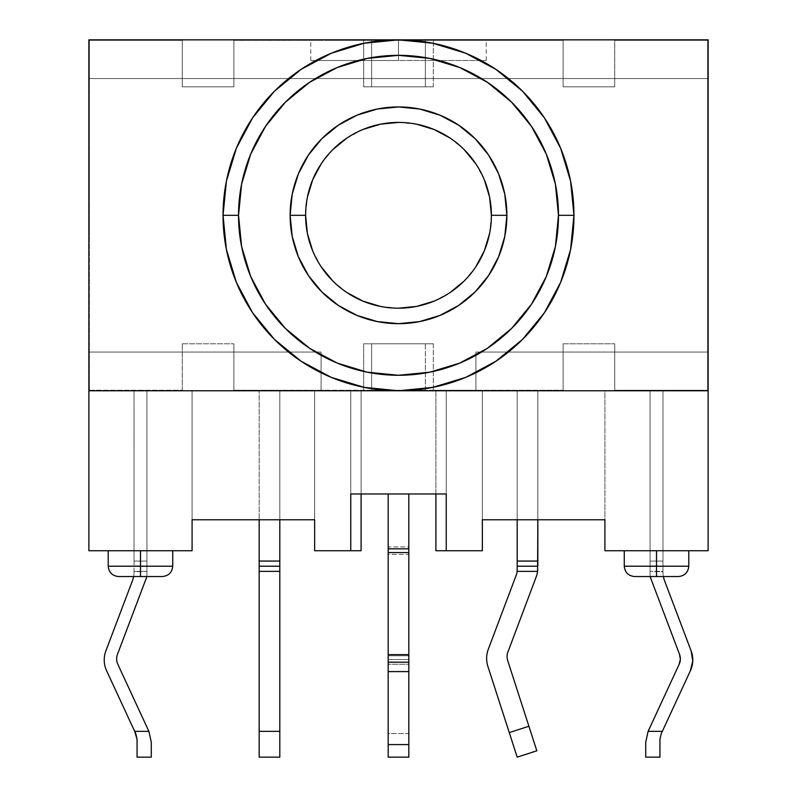 <?xml version="1.0" encoding="UTF-8"?>
<svg xmlns="http://www.w3.org/2000/svg" width="797" height="797" viewBox="0 0 797 797"><rect width="100%" height="100%" fill="white"/><g stroke="black" fill="none" stroke-linecap="round" stroke-linejoin="round"><path stroke-width="0.6" stroke-dasharray="3.98 2.99" d="M507.898 652.036L536.172 576.958L507.898 652.036A12.901 12.901 0 0 0 507.689 660.544L536.829 750.804L507.689 660.544M486.628 658.402A25.803 25.803 0 0 0 487.874 666.332L509.263 732.592L487.874 666.332A25.803 25.803 0 0 1 488.282 649.306L516.366 574.757A12.901 12.901 0 0 0 517.133 571.379A12.901 12.901 0 0 1 516.366 574.757L488.282 649.306A25.803 25.803 0 0 0 486.628 658.402M148.89 731.347L117.836 664.309A12.901 12.901 0 0 1 117.478 654.317L146.09 578.742A12.901 12.901 0 0 0 146.927 574.179L146.927 561.058L134.026 561.058L134.026 566.219L146.927 566.219L134.026 566.219L146.927 566.219L146.927 561.058L134.026 561.058L134.026 390.759L146.927 390.759L146.927 561.058L134.026 561.058L146.927 561.058L146.927 390.759L134.026 390.759L134.026 571.379L146.927 571.379L146.927 574.179L146.927 566.607L146.927 571.379L134.026 571.379L146.927 571.379L146.927 566.219L134.026 566.219L146.927 566.607L146.927 390.759L134.026 390.759L146.927 390.759L146.927 566.219L134.026 565.82L134.026 571.818A25.803 25.803 0 0 1 132.352 580.953L105.901 650.81A25.803 25.803 0 0 0 104.228 659.946A25.803 25.803 0 0 1 105.901 650.81L132.352 580.953A25.803 25.803 0 0 0 134.026 571.818A25.803 25.803 0 0 1 133.597 576.54A25.803 25.803 0 0 0 134.026 571.818L146.927 571.379L146.927 574.179A12.901 12.901 0 0 1 146.09 578.742L117.478 654.317A12.901 12.901 0 0 0 117.836 664.309L148.89 731.347L134.673 731.347L106.619 670.795A25.803 25.803 0 0 1 104.228 659.946A25.803 25.803 0 0 0 106.619 670.795L134.673 731.347L148.89 731.347L151.281 742.196L151.281 757.15L151.281 742.196M388.179 757.15L388.179 733.589L408.821 733.589L408.821 655.772L388.179 655.772L388.179 659.527L408.821 659.527L388.179 659.527L388.179 733.589L408.821 733.589L408.821 757.15M140.481 566.219L172.73 566.219L140.481 566.219L140.481 550.737L172.73 550.737L108.223 550.737L172.73 550.737L108.223 550.737L140.481 550.737L140.481 566.219L108.223 566.219L140.481 566.219L140.481 576.54L140.481 566.219M162.409 576.54L140.481 576.54L162.409 576.54M678.456 576.54L656.519 576.54L656.519 566.219L688.777 566.219L656.519 566.219L656.519 550.737L688.777 550.737L624.27 550.737L688.777 550.737L624.27 550.737L656.519 550.737L656.519 566.219L624.27 566.219L656.519 566.219L656.519 576.54L634.591 576.54L678.456 576.54M398.5 60.492L310.77 60.492L398.5 60.492L398.5 39.85L398.5 60.492L398.5 39.85L310.77 39.85L398.5 39.85A175.46 175.46 0 0 0 223.04 215.31A175.46 175.46 0 0 0 398.5 390.759A175.46 175.46 0 0 0 573.96 215.31A175.46 175.46 0 0 0 398.5 39.85L486.23 39.85L310.77 39.85L398.5 39.85L398.5 60.492L486.23 60.492L398.5 60.492M305.61 215.31A92.89 92.89 0 0 0 398.5 308.19A92.89 92.89 0 0 0 491.39 215.31A92.89 92.89 0 0 0 398.5 122.419A92.89 92.89 0 0 0 305.61 215.31L307.393 197.188M279.807 569.397L279.807 566.219L259.164 566.219L259.164 561.058L279.807 561.058L279.807 390.759L279.807 519.774L279.807 390.759L259.164 390.759L279.807 390.759L279.807 731.347L259.164 731.347L259.164 757.15L259.164 731.347L279.807 731.347L279.807 571.379L259.164 571.379L259.164 731.347L259.164 569.397M446.23 390.759L88.875 390.759L708.125 390.759L435.909 390.759L446.23 390.759L446.23 550.737L446.23 390.759L350.77 390.759L350.77 550.737L350.77 390.759L361.091 390.759L314.646 390.759L314.646 550.737L314.646 390.759L192.087 390.759L192.087 550.737L192.087 390.759L88.875 390.759L708.125 390.759L708.125 39.85L88.875 39.85L88.875 550.737L192.087 550.737L88.875 550.737L88.875 352.055L88.875 390.759L88.875 352.055L321.091 352.055L321.091 390.759L708.125 390.759L708.125 352.055L708.125 390.759L708.125 352.055L475.909 352.055L475.909 390.759L475.909 352.055L708.125 352.055L475.909 352.055L708.125 352.055L708.125 390.759L708.125 235.942L707.606 235.942L707.606 390.241L707.606 40.368L614.726 40.368L614.726 86.813L563.12 86.813L563.12 40.368L433.329 40.368L433.329 86.813L363.671 86.813L363.671 40.368L233.88 40.368L233.88 86.813L182.274 86.813L182.274 40.368L89.394 40.368L89.394 390.241L182.274 390.241L182.274 343.796L233.88 343.796L233.88 390.241L363.671 390.241L363.671 343.796L433.329 343.796L433.329 390.241L563.12 390.241L563.12 343.796L614.726 343.796L614.726 390.241L707.606 390.241L614.726 390.241L707.606 390.241L707.606 40.368L707.606 390.241L614.726 390.241L614.726 343.796L563.12 343.796L563.12 390.241L233.88 390.241L708.125 390.759L604.913 390.759L604.913 550.737L708.125 550.737L708.125 390.759L708.125 550.737L604.913 550.737L604.913 390.759L482.354 390.759L482.354 550.737L482.354 390.759L446.23 390.759M537.836 566.219L537.836 390.759L537.836 519.774L537.836 390.759L517.193 390.759L537.836 390.759L517.193 390.759L517.193 519.774L517.193 390.759L537.836 390.759L537.836 567.862L537.836 566.219L517.193 566.498L517.193 390.759L517.193 561.058L537.836 561.058L517.193 561.058L517.193 566.219L537.836 566.219L517.193 566.219L537.836 566.219L517.193 566.219L537.836 566.219L537.836 567.862L537.596 571.379L517.133 571.379L537.596 571.379A25.803 25.803 0 0 1 536.172 576.958A25.803 25.803 0 0 0 537.596 571.379M662.974 390.759L650.073 390.759L662.974 390.759L662.974 571.818A25.803 25.803 0 0 0 664.648 580.953A25.803 25.803 0 0 1 662.974 571.818L662.974 390.759L662.974 561.058L650.073 561.058L650.073 390.759L650.073 563.031L650.073 390.759L662.974 390.759L650.073 390.759L650.073 561.058L662.974 561.058L662.974 390.759M146.927 574.179A12.901 12.901 0 0 1 146.708 576.54A12.901 12.901 0 0 0 146.927 574.179M350.77 493.971L446.23 493.971L350.77 493.971L350.77 390.759L350.77 493.971M388.179 757.09L388.179 493.971L408.821 493.971L388.179 493.971L408.821 493.971L388.179 493.971L388.179 546.911L408.821 546.911L408.821 554.443L388.179 554.443L388.179 655.772L408.821 655.772L408.821 554.443L388.179 554.443L388.179 546.911L408.821 546.911L408.821 493.971L408.821 664.24L388.179 664.24L408.821 664.24L408.821 757.09M482.354 519.774L482.354 390.759L482.354 519.774L604.913 519.774L482.354 519.774M192.087 519.774L192.087 390.759L192.087 519.774L314.646 519.774L192.087 519.774M89.394 390.241L182.274 390.241L89.394 390.241L89.394 40.368L89.394 390.241L182.274 390.241L182.274 343.796L233.88 343.796L233.88 390.241L319.806 390.241L319.806 390.759L88.875 390.759L88.875 352.055L321.091 352.055L321.091 390.759L88.875 390.759L88.875 235.942L89.394 235.942L88.875 39.85L88.875 78.554L88.875 39.85L708.125 39.85L88.875 39.85L88.875 78.554L708.125 78.554L708.125 39.85L708.125 78.554L708.125 39.85L88.875 39.85L708.125 39.85L708.125 78.554L88.875 78.554L88.875 39.85L319.806 39.85L319.806 40.368L233.88 40.368L233.88 86.813L182.274 86.813L182.274 40.368L89.394 40.368L182.274 40.368L89.394 40.368L89.394 194.667L88.875 194.667L89.394 194.667L88.875 194.667L89.394 390.241M614.726 40.368L707.606 40.368L614.726 40.368L707.606 40.368L707.606 235.942L708.125 235.942L707.606 235.942L708.125 235.942L708.125 194.667L707.606 194.667L708.125 194.667L707.606 194.667L708.125 194.667L708.125 39.85L477.194 39.85L477.194 40.368L563.12 40.368L563.12 86.813L614.726 86.813L614.726 40.368M484.317 179.753L475.729 163.704M464.183 149.627L450.106 138.07M416.622 124.202L398.5 122.419M362.954 129.483L346.894 138.07M332.817 149.627L321.271 163.704M312.683 250.856L321.271 266.915M332.817 280.982L346.894 292.539M380.378 306.407L398.5 308.19M434.046 301.127L450.106 292.539M464.183 280.982L475.729 266.915M489.607 233.421L491.39 215.31M708.125 78.554L88.875 78.554L708.125 78.554M475.909 352.055L475.909 390.759L475.909 352.055M88.875 352.055L321.091 352.055L88.875 352.055M321.091 390.759L321.091 352.055L321.091 390.759M470.748 39.85L470.748 40.368L477.194 40.368L477.194 39.85L326.252 39.85L326.252 40.368L470.748 40.368L470.748 39.85M319.806 39.85L319.806 40.368L326.252 40.368L326.252 39.85L319.806 39.85M371.631 40.368L563.12 40.368L363.671 40.368L363.671 86.813L371.631 86.813L371.631 40.368L371.631 86.813L433.329 86.813L433.329 40.368L425.369 40.368L425.369 86.813L425.369 40.368L371.631 40.368M182.274 40.368L182.274 86.813L182.274 40.368M233.88 40.368L233.88 86.813L233.88 40.368M182.274 86.813L233.88 86.813L182.274 86.813M563.12 40.368L563.12 86.813L563.12 40.368M614.726 86.813L563.12 86.813L614.726 86.813M363.671 86.813L433.329 86.813L363.671 86.813M326.252 390.759L319.806 390.759L319.806 390.241L326.252 390.241L326.252 390.759L326.252 390.241L470.748 390.241L470.748 390.759L326.252 390.759M477.194 390.759L470.748 390.759L470.748 390.241L477.194 390.241L477.194 390.759M182.274 390.241L182.274 343.796L182.274 390.241M233.88 390.241L233.88 343.796L233.88 390.241M182.274 343.796L233.88 343.796L182.274 343.796M563.12 390.241L563.12 343.796L563.12 390.241M614.726 390.241L614.726 343.796L614.726 390.241M563.12 343.796L614.726 343.796L563.12 343.796M371.631 390.241L363.671 390.241L363.671 343.796L371.631 343.796L371.631 390.241L371.631 343.796L425.369 343.796L425.369 390.241L371.631 390.241M433.329 390.241L425.369 390.241L425.369 343.796L433.329 343.796L433.329 390.241M371.631 343.796L433.329 343.796L371.631 343.796M398.5 39.85L486.23 39.85L398.5 39.85M314.646 550.737L361.091 550.737L361.091 390.759L361.091 550.737L314.646 550.737M361.091 493.971L361.091 390.759L361.091 493.971M435.909 493.971L435.909 390.759L435.909 493.971M435.909 550.737L435.909 390.759L435.909 550.737L482.354 550.737L435.909 550.737M118.544 576.54L140.481 576.54L118.544 576.54M135.869 733.927L134.673 731.347L135.869 733.927M137.064 757.15L137.064 739.347L137.064 757.15M259.164 566.607L259.164 567.723L259.164 566.607M259.164 566.219L259.164 390.759L259.164 561.058L279.807 561.058L279.807 566.219L259.164 566.219L279.807 566.219L259.164 566.219L259.164 571.379L279.807 571.379L279.807 566.219L259.164 566.219L279.807 566.219M279.807 731.347L279.807 757.15L279.807 731.347M517.193 757.15L509.263 732.592L528.909 726.256L509.263 732.592L517.193 757.15M690.381 670.795A25.803 25.803 0 0 0 691.099 650.81L664.648 580.953L691.099 650.81L692.752 660.872L690.381 670.795L662.327 731.347L690.381 670.795M679.164 664.309L648.11 731.347L679.164 664.309A12.901 12.901 0 0 0 679.522 654.317L650.91 578.742A12.901 12.901 0 0 1 650.073 574.179A12.901 12.901 0 0 0 650.292 576.54A12.901 12.901 0 0 1 650.073 574.179L650.073 566.219L662.974 566.219L650.073 566.219L650.073 571.379L662.974 571.379L662.974 566.219L650.073 566.607L650.073 565.82L662.974 566.219L662.974 571.379L650.073 571.379L662.974 571.818A25.803 25.803 0 0 0 663.403 576.54A25.803 25.803 0 0 1 662.974 571.818L650.073 571.379L650.073 574.179L650.073 569.397L650.073 574.179A12.901 12.901 0 0 0 650.91 578.742L679.522 654.317L680.349 659.348M650.073 565.82L650.073 563.031L650.073 565.82M650.073 566.607L650.073 569.397L650.073 566.607M659.936 757.15L659.936 739.347L659.936 757.15M648.11 731.347L662.327 731.347L648.11 731.347M279.807 390.759L259.164 390.759L279.807 390.759M662.974 561.058L650.073 561.058L650.073 566.219L662.974 566.219L662.974 561.058L662.974 566.219L650.073 566.219L650.073 561.058L662.974 561.058M310.77 60.492L310.77 39.85M486.23 60.492L486.23 39.85"/><path stroke-width="1.2" d="M507.689 660.544A12.901 12.901 0 0 1 507.071 656.579A12.901 12.901 0 0 0 507.689 660.544L536.829 750.804L517.193 757.15L509.263 732.592L528.909 726.256L509.263 732.592L487.874 666.332A25.803 25.803 0 0 1 486.628 658.402A25.803 25.803 0 0 0 487.874 666.332L517.193 757.15L536.829 750.804L507.689 660.544A12.901 12.901 0 0 1 507.898 652.036L536.172 576.958A25.803 25.803 0 0 0 537.596 571.379A25.803 25.803 0 0 1 536.172 576.958L507.898 652.036A12.901 12.901 0 0 0 507.071 656.579A12.901 12.901 0 0 1 507.898 652.036M116.641 658.88A12.901 12.901 0 0 1 117.478 654.317A12.901 12.901 0 0 0 117.836 664.309L148.89 731.347L134.673 731.347L106.619 670.795A25.803 25.803 0 0 1 105.901 650.81L132.352 580.953A25.803 25.803 0 0 0 133.597 576.54A25.803 25.803 0 0 1 132.352 580.953L105.901 650.81A25.803 25.803 0 0 0 106.619 670.795L135.869 733.927L137.064 739.347L135.869 733.927L137.064 739.347L137.064 757.15L151.281 757.15L151.281 742.196L148.89 731.347L151.281 742.196L148.89 731.347L117.836 664.309A12.901 12.901 0 0 1 116.641 658.88M388.179 757.09L388.179 671.592L408.821 671.592L408.821 662.177L388.179 662.177L388.179 671.592L408.821 671.592L408.821 744.587L388.179 744.587L388.179 662.177L408.821 662.177L408.821 654.646L388.179 654.646L388.179 493.971L388.179 548.824L408.821 548.824L388.179 548.824L388.179 552.59L408.821 552.59L388.179 552.59L388.179 662.177L388.179 654.646L408.821 654.646L408.821 552.59L408.821 744.587L388.179 744.587L388.179 757.15L408.821 757.15L408.821 744.587L408.821 757.09M172.73 550.737L172.73 566.219L140.481 566.219L140.481 576.54L162.409 576.54L118.544 576.54L140.481 576.54L140.481 566.219L172.73 566.219C172.082 572.445 168.635 575.882 162.409 576.54M656.519 576.54L678.456 576.54L656.519 576.54L656.519 566.219L656.519 576.54L634.591 576.54L656.519 576.54M688.777 550.737L688.777 566.219L656.519 566.219L688.777 566.219C688.12 572.445 684.683 575.882 678.456 576.54M656.519 550.737L656.519 566.219L656.519 550.737M140.481 550.737L140.481 566.219L140.481 550.737M305.61 215.31L290.128 215.31A108.372 108.372 0 0 1 398.5 106.937A108.372 108.372 0 0 1 506.872 215.31L504.79 236.45L498.623 256.773L488.601 275.513L475.132 291.931L458.703 305.41L439.974 315.423L419.64 321.589L398.5 323.672L377.36 321.589L357.026 315.423L338.297 305.41L321.868 291.931L308.399 275.513L298.377 256.773L292.21 236.45L290.128 215.31L292.21 194.159L298.377 173.836L308.399 155.096L321.868 138.678L338.297 125.199L357.026 115.186L377.36 109.02L398.5 106.937L419.64 109.02L439.974 115.186L458.703 125.199L475.132 138.678L488.601 155.096L498.623 173.836L504.79 194.159L506.872 215.31L491.39 215.31A92.89 92.89 0 0 0 398.5 122.419A92.89 92.89 0 0 0 305.61 215.31A92.89 92.89 0 0 0 398.5 308.19A92.89 92.89 0 0 0 491.39 215.31L506.872 215.31A108.372 108.372 0 0 1 398.5 323.672A108.372 108.372 0 0 1 290.128 215.31L305.61 215.31A92.89 92.89 0 0 1 398.5 122.419A92.89 92.89 0 0 1 491.39 215.31A92.89 92.89 0 0 1 398.5 308.19A92.89 92.89 0 0 1 305.61 215.31L307.393 233.421L312.683 250.856M223.04 215.31L238.522 215.31A159.978 159.978 0 0 1 398.5 55.332A159.978 159.978 0 0 1 558.478 215.31L573.96 215.31A175.46 175.46 0 0 0 398.5 39.85A175.46 175.46 0 0 0 223.04 215.31A175.46 175.46 0 0 1 398.5 39.85A175.46 175.46 0 0 1 573.96 215.31L570.582 249.531L560.6 282.447L544.381 312.783L522.563 339.373L495.973 361.19L465.647 377.399L432.731 387.392L398.5 390.759L88.875 390.759L88.875 39.85L708.125 39.85L708.125 390.759L398.5 390.759L364.269 387.392L331.353 377.399L301.027 361.19L274.437 339.373L252.619 312.783L236.4 282.447L226.418 249.531L223.04 215.31L226.418 181.078L236.4 148.162L252.619 117.826L274.437 91.237L301.027 69.419L331.353 53.21L364.269 43.217L398.5 39.85L88.875 39.85L88.875 390.759L708.125 390.759L708.125 550.737L604.913 550.737L604.913 519.774L604.913 550.737L708.125 550.737L708.125 39.85L398.5 39.85L432.731 43.217L465.647 53.21L495.973 69.419L522.563 91.237L544.381 117.826L560.6 148.162L570.582 181.078L573.96 215.31A175.46 175.46 0 0 1 398.5 390.759A175.46 175.46 0 0 1 223.04 215.31A175.46 175.46 0 0 0 398.5 390.759A175.46 175.46 0 0 0 573.96 215.31L558.478 215.31L555.399 184.097L546.294 154.09L531.509 126.424L511.614 102.185L487.375 82.29L459.72 67.506L429.713 58.4L398.5 55.332L367.287 58.4L337.28 67.506L309.625 82.29L285.386 102.185L265.491 126.424L250.706 154.09L241.601 184.097L238.522 215.31L241.601 246.512L250.706 276.519L265.491 304.185L285.386 328.424L309.625 348.319L337.28 363.103L367.287 372.209L398.5 375.277L429.713 372.209L459.72 363.103L487.375 348.319L511.614 328.424L531.509 304.185L546.294 276.519L555.399 246.512L558.478 215.31A159.978 159.978 0 0 1 398.5 375.277A159.978 159.978 0 0 1 238.522 215.31L223.04 215.31M259.164 569.397L259.164 757.15L279.807 757.15L279.807 571.379L259.164 571.379L259.164 731.347L279.807 731.347L279.807 569.397M146.708 576.54A12.901 12.901 0 0 1 146.09 578.742L117.478 654.317L146.09 578.742A12.901 12.901 0 0 0 146.708 576.54M446.23 493.971L350.77 493.971L350.77 550.737L350.77 493.971L446.23 493.971L446.23 550.737L446.23 493.971M192.087 550.737L88.875 550.737L88.875 390.759L88.875 550.737L192.087 550.737L192.087 519.774L192.087 550.737M482.354 550.737L482.354 519.774L482.354 550.737L435.909 550.737L435.909 493.971L435.909 550.737L482.354 550.737M314.646 519.774L314.646 550.737L314.646 519.774L192.087 519.774L314.646 519.774M491.39 215.31L489.607 197.188L484.317 179.753M475.729 163.704L464.183 149.627M450.106 138.07L434.046 129.483L416.622 124.202M398.5 122.419L380.378 124.202L362.954 129.483M346.894 138.07L332.817 149.627M321.271 163.704L312.683 179.753L307.393 197.188M321.271 266.915L332.817 280.982M346.894 292.539L362.954 301.127L380.378 306.407M398.5 308.19L416.622 306.407L434.046 301.127M450.106 292.539L464.183 280.982M475.729 266.915L484.317 250.856L489.607 233.421M604.913 519.774L482.354 519.774L604.913 519.774M350.77 550.737L314.646 550.737L361.091 550.737L361.091 493.971L361.091 550.737L350.77 550.737M108.223 550.737L108.223 566.219L140.481 566.219L108.223 566.219C108.88 572.445 112.317 575.882 118.544 576.54M624.27 550.737L624.27 566.219L656.519 566.219L624.27 566.219C624.918 572.445 628.365 575.882 634.591 576.54M408.821 493.971L408.821 552.59L408.821 493.971M259.164 519.774L259.164 566.219L279.807 566.219L279.807 519.774L279.807 561.058L259.164 561.058L259.164 519.774M486.628 658.402A25.803 25.803 0 0 1 488.282 649.306A25.803 25.803 0 0 0 486.628 658.402M537.776 569.496L537.596 571.379L537.776 569.496M537.596 571.379L517.133 571.379L537.596 571.379L537.836 519.774L537.836 561.058L517.193 561.058L517.193 566.219L537.836 566.219L517.193 566.219L517.133 571.379A12.901 12.901 0 0 1 516.366 574.757L488.282 649.306L516.366 574.757A12.901 12.901 0 0 0 517.133 571.379L517.193 566.498M517.193 566.219L517.193 519.774L517.193 561.058L537.836 561.058L537.836 566.219M691.099 650.81A25.803 25.803 0 0 1 690.381 670.795L661.131 733.927L659.936 739.347L659.936 757.15L659.936 739.347L661.131 733.927L690.381 670.795L692.752 660.872L691.099 650.81L664.648 580.953L691.099 650.81M664.648 580.953A25.803 25.803 0 0 1 663.403 576.54A25.803 25.803 0 0 0 664.648 580.953M650.91 578.742A12.901 12.901 0 0 1 650.292 576.54A12.901 12.901 0 0 0 650.91 578.742L679.522 654.317L650.91 578.742M680.349 659.348L679.522 654.317A12.901 12.901 0 0 1 679.164 664.309L648.11 731.347L679.164 664.309L680.349 659.348L679.164 664.309M645.719 742.196L648.11 731.347L645.719 742.196L645.719 757.15L645.719 742.196L648.11 731.347L662.327 731.347L648.11 731.347L645.719 742.196M279.807 757.15L279.807 731.347L259.164 731.347L259.164 757.15L279.807 757.15M148.89 731.347L134.673 731.347L137.064 739.347L137.064 757.15L151.281 757.15L151.281 742.196M659.936 739.347L661.131 733.927L659.936 739.347M645.719 757.15L659.936 757.15L645.719 757.15M279.807 566.219L279.807 571.379L259.164 571.379L259.164 566.219L279.807 566.219L279.807 561.058L259.164 561.058L259.164 566.219"/></g></svg>

